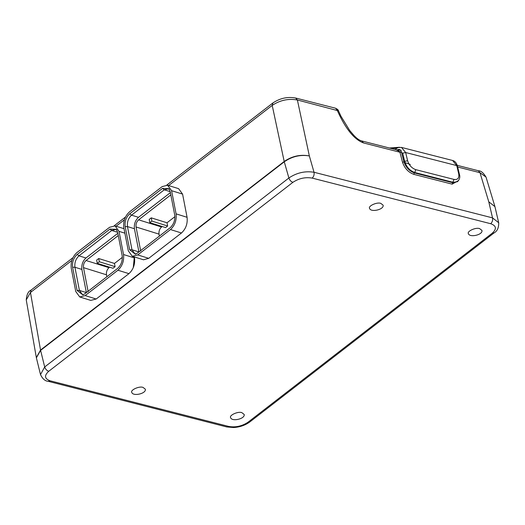 <?xml version="1.0" encoding="UTF-8"?>
<svg xmlns="http://www.w3.org/2000/svg" width="525" height="525" viewBox="0 0 525 525"><rect width="100%" height="100%" fill="white"/><g stroke="black" fill="none" stroke-linecap="round" stroke-linejoin="round"><path stroke-width="0.79" d="M143.528 259.783L148.726 258.339L181.486 232.988C185.889 228.854 187.753 223.624 187.077 217.291L182.582 194.106L178.585 188.652L167.587 185.227L162.159 186.605L129.399 211.956C124.996 216.09 123.132 221.32 123.808 227.653L128.303 250.838L132.3 256.292L137.727 254.914L170.487 229.563C174.891 225.428 176.754 220.198 176.078 213.865L171.583 190.68L167.587 185.227M79.748 296.96L85.175 295.582L117.935 270.231C122.345 266.096 124.202 260.866 123.526 254.533L119.031 231.348L115.034 225.894L109.607 227.273L76.847 252.623C72.443 256.758 70.58 261.988 71.256 268.321L75.751 291.506L79.748 296.96L90.746 300.392L96.173 299.014L128.933 273.656C133.337 269.528 135.201 264.292 134.525 257.965L134.321 256.922L133.265 267.724M143.01 387.391L145.359 389.209C146.311 393.671 133.061 396.624 131.795 392.438C130.062 390.141 139.164 385.855 143.01 387.391M241.841 412.643L244.191 414.468C245.142 418.924 231.893 421.877 230.626 417.697C228.887 415.393 237.996 411.108 241.841 412.643M479.627 228.624L481.97 230.449C482.921 234.905 469.672 237.858 468.405 233.677C466.673 231.374 475.775 227.089 479.627 228.624M380.796 203.372L383.138 205.19C384.09 209.652 370.847 212.605 369.58 208.418C367.841 206.115 376.943 201.836 380.796 203.372M457.669 166.996L479.988 172.699L478.354 170.737L457.242 165.342M454.046 179.432L415.728 169.641C411.771 168.197 409.06 165.224 407.61 160.722L405.654 152.526L456.743 165.585L457.465 166.143C456.586 162.986 454.958 161.096 452.576 160.473L456.743 165.585L458.699 173.782C459.336 178.073 457.787 179.957 454.046 179.432L452.629 182.693L414.31 172.902L414.796 172.522L453.114 182.313L457.511 181.683L452.629 182.693L452.163 184.15L458.653 180.469M413.844 174.359L414.31 172.902C409.342 171.098 405.904 167.429 403.988 161.884L402.511 162.225C404.611 168.335 408.391 172.377 413.844 174.359L452.163 184.15M48.169 381.301L50.229 380.828C44.533 378.788 44.028 375.611 48.72 371.3L292.911 182.319C298.928 178.343 305.353 176.938 312.185 178.1C313.799 176.564 314.416 174.615 314.029 172.266L309.35 155.938C300.392 154.258 292.005 156.109 284.196 161.483L284.248 161.812C292.077 156.398 300.438 154.448 309.35 155.938L297.393 100.006L295.621 98.018M168.637 185.555L272.206 105.4L284.268 161.798L288.881 177.982L44.691 366.962L40.51 374.594C42.558 378.892 45.15 381.137 48.287 381.334L226.793 426.956L228.736 426.444L50.229 380.828M284.176 161.497L40.53 350.05L36.33 357.591M40.53 350.05L30.463 292.484L26.25 299.906L36.383 357.84L40.583 350.385L284.248 161.812M272.915 102.946L272.206 105.4C280.048 100.177 288.448 98.378 297.393 100.006L338.481 110.847M494.872 206.397L486.025 177.096L479.988 172.699L488.775 201.797L494.937 206.64L488.775 201.797L492.535 217.882L314.029 172.266C305.117 170.822 296.737 172.732 288.881 177.982C289.642 180.18 290.988 181.624 292.911 182.319M498.75 222.994L494.937 206.647M493.966 232.982C497.254 231.223 498.829 227.811 498.697 222.744L492.535 217.882C492.923 220.231 492.312 222.18 490.691 223.716C496.394 225.757 496.893 228.933 492.201 233.244L494.058 232.916M492.201 233.244L248.01 422.225C241.992 426.202 235.567 427.606 228.736 426.444M72.621 267.264C72.063 262.087 73.592 257.808 77.195 254.422L109.955 229.071L116.366 229.353L117.666 232.404L122.161 255.59C122.719 260.774 121.19 265.053 117.587 268.433L84.827 293.783L82.806 294.873L77.116 290.45L72.621 267.264L74.924 267.245C74.425 262.638 75.784 258.832 78.986 255.826L111.746 230.475L115.697 229.471L116.878 230.127M117.843 233.31L85.943 257.992C82.74 260.997 81.382 264.803 81.874 269.41L86.369 292.596L79.419 290.43L74.924 267.245L81.874 269.41M83.672 294.525L82.32 294.394L79.419 290.43L77.116 290.45M118.276 235.554L86.034 260.505C84.033 262.382 83.186 264.764 83.495 267.638L88.167 291.723M122.351 257.335L114.463 263.438L115.093 266.674L99.323 261.758L98.693 258.523L114.463 263.438M98.693 258.523L96.646 260.111L97.276 263.347L113.046 268.262L115.093 266.674M109.613 267.192L109.003 267.665C107.002 269.542 106.155 271.924 106.463 274.798L106.838 276.747M97.276 263.347L99.323 261.758M125.173 226.597C124.615 221.412 126.144 217.133 129.747 213.754L162.507 188.403L168.919 188.678L170.218 191.737L174.713 214.922C175.271 220.1 173.742 224.378 170.139 227.765L137.379 253.116L135.358 254.205L129.668 249.782L125.173 226.597L127.47 226.57C126.978 221.97 128.336 218.164 131.539 215.158L164.299 189.801L168.249 188.803L169.431 189.459M170.395 192.636L138.495 217.324C135.292 220.329 133.934 224.136 134.426 228.743L138.922 251.928L131.972 249.756L127.47 226.57L134.426 228.743M170.828 194.887L138.587 219.837C136.585 221.714 135.739 224.09 136.047 226.971L140.72 251.055M136.218 253.851L134.873 253.719L131.972 249.756L129.668 249.782M162.166 226.524L161.556 226.997C159.554 228.874 158.708 231.249 159.016 234.13L159.39 236.079M174.904 216.668L167.016 222.771L151.246 217.855L149.198 219.437L149.828 222.672L151.876 221.091L151.246 217.855M167.016 222.771L167.646 226.006L151.876 221.091M149.828 222.672L165.598 227.588L167.646 226.006M361.823 140.956C359.54 140.457 356.882 138.593 353.85 135.358L349.663 130.436L340.955 116.228L338.454 110.788C338.448 110.02 337.477 109.167 335.534 108.216L337.181 110.178C342.458 122.069 351.35 138.482 363.477 142.925L361.83 140.963L398.278 150.275L399.932 152.237L402.511 162.225M363.477 142.925L399.932 152.237L401.402 151.896C400.509 149.395 399.02 148.792 396.933 150.084M389.445 148.017L399.459 147.269M397.753 147.689L390.948 148.398M391.512 148.549L397.202 147.932M401.179 150.183L397.327 150.032M410.288 164.476L405.005 162.599M396.08 149.71L402.695 153.175L404.644 161.372L403.988 161.884L401.402 151.896M407.61 160.722L404.644 161.372C406.462 166.996 409.848 170.71 414.796 172.522L415.728 169.641M458.699 173.782L459.421 174.339L457.465 166.143M394.99 149.435L398.16 147.545L401.487 147.42L405.654 152.526L402.695 153.175M395.778 148.824L395.443 149.553M72.89 257.736L31.073 290.102L30.463 292.484L71.82 260.479M116.084 226.223L124.373 219.811M48.72 371.3C46.791 370.604 45.452 369.16 44.691 366.962L40.602 350.372M312.185 178.1L490.691 223.716M248.01 422.225L249.769 421.975L493.959 232.995M77.195 254.422L78.986 255.826L85.943 257.992M85.175 295.582L96.173 299.014M117.935 270.231L128.933 273.656M123.526 254.533L134.525 257.965M109.955 229.071L111.746 230.475L117.646 232.312M119.031 231.348L124.878 233.172M86.034 260.505L109.003 267.665M83.495 267.638L106.463 274.798M129.747 213.754L131.539 215.158L138.495 217.324M176.078 213.865L187.077 217.291M170.487 229.563L181.486 232.988M137.727 254.914L148.726 258.339M162.507 188.403L164.299 189.801L170.198 191.645M171.583 190.68L182.582 194.106M138.587 219.837L161.556 226.997M136.047 226.971L159.016 234.13M389.406 148.011L399.492 147.269M457.511 181.683C459.651 179.412 460.287 176.964 459.421 174.339M401.487 147.42L452.576 160.473M249.775 421.962C245.254 425.257 239.886 427.12 233.677 427.54L226.793 426.95M36.383 357.84L40.51 374.594M26.257 299.906C26.663 294.564 28.265 291.303 31.06 290.115M295.759 98.057C287.634 96.515 279.983 98.175 272.803 103.031L166.806 185.056M125.442 217.068L114.253 225.73M335.534 108.216L295.746 98.044M486.025 177.109C483.466 172.83 480.907 170.704 478.354 170.743M124.012 228.697L115.034 225.894M132.3 256.292L143.299 259.717"/></g></svg>
